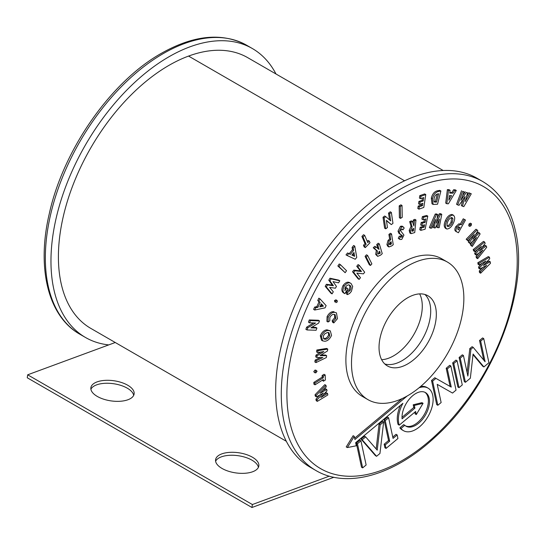 <?xml version="1.0" encoding="UTF-8"?>
<svg xmlns="http://www.w3.org/2000/svg" width="545" height="545" viewBox="0 0 545 545"><rect width="100%" height="100%" fill="white"/><g stroke="black" fill="none" stroke-linecap="round" stroke-linejoin="round"><path stroke-width="0.82" d="M108.714 344.91A166.831 96.322 -60 0 1 85.517 337.491A166.831 96.322 -60 0 1 59.943 203.803A166.831 96.322 -60 0 1 168.93 56.789A166.831 96.322 -60 0 1 252.349 48.525A166.831 96.322 -60 0 1 275.988 73.984M316.924 328.029L316.114 330.256L307.005 329.957L307.782 327.824L315.569 323.015L309.587 322.824L310.391 320.603L309.267 319.949L318.382 320.249L319.499 320.896L318.73 323.022L310.929 327.838L316.924 328.029L315.8 327.382L311.869 327.252M310.391 320.603L319.499 320.896M309.587 322.824L308.463 322.177L309.267 319.949M307.782 327.824L306.658 327.177L313.498 322.953M307.005 329.957L305.881 329.309L306.658 327.177M480.649 273.202L480.377 271.642L486.671 265.32L479.913 268.958L479.682 267.643L485.922 261.014L479.212 264.952L478.939 263.399L489.451 257.233L489.717 258.752L483.401 265.476L490.248 261.784L490.507 263.29L480.649 273.202L479.525 272.555L479.253 270.994L482.856 267.37M490.248 261.784L489.124 261.137L485.786 262.935M489.451 257.233L488.327 256.586L477.815 262.745L478.939 263.399M479.212 264.952L478.088 264.305L477.815 262.745M479.682 267.643L478.558 266.995L482.046 263.29M479.913 268.958L478.789 268.31L478.558 266.995M480.377 271.642L479.253 270.994M477.686 258.664L477.147 257.329L482.918 250.032L476.221 255.026L475.765 253.902L481.433 246.34L474.838 251.592L474.293 250.257L484.634 242.041L485.159 243.343L479.423 251.007L486.208 245.945L486.726 247.232L477.686 258.664L476.562 258.017L476.023 256.681L478.926 253.009M486.208 245.945L485.084 245.298L481.944 247.641M484.634 242.041L483.51 241.394L473.176 249.61L474.293 250.257M474.838 251.592L473.714 250.945L473.176 249.61M475.765 253.902L474.641 253.248L477.44 249.521M476.221 255.026L475.097 254.379L474.641 253.248M477.147 257.329L476.023 256.681M472.249 246.476L471.459 245.427L476.494 237.436L470.103 243.629L469.443 242.743L474.32 234.548L468.087 240.938L467.303 239.895L477.073 229.888L477.842 230.903L472.903 239.214L479.368 232.94L480.125 233.948L472.249 246.476L470.335 244.78L472.556 241.251M479.368 232.94L478.244 232.293L475.342 235.106M477.073 229.888L475.949 229.234L466.179 239.241L467.303 239.895M468.087 240.938L466.179 239.241M469.443 242.743L468.319 242.096L470.451 238.519M470.103 243.629L468.319 242.096M471.459 245.427L470.335 244.78M468.768 225.807L468.973 224.009L470.369 223.164L471.391 223.757M468.727 225.787L469.851 226.434L470.097 224.656L471.493 223.811L471.187 225.562L469.797 226.4L468.673 225.753M471.493 223.811L470.369 223.164M470.097 224.656L468.973 224.009M465.484 220.023L458.406 232.742L456.097 231.482C454.55 230.801 454.462 229.172 455.845 226.597L458.951 223.777L460.246 224.186L463.243 218.797L465.484 220.023L463.243 218.797M457.221 232.129C455.675 231.448 455.586 229.82 456.969 227.251L460.075 224.424L461.363 224.833L464.367 219.444M460.055 227.19L458.052 227.81L457.718 229.016L458.291 229.636L458.604 229.799L460.055 227.19M457.711 228.737L458.658 227.033M461.363 224.833L460.246 224.186M460.075 224.424L458.951 223.777M456.969 227.251L455.845 226.597M458.604 229.799L457.984 229.438M446.92 229.043C444.958 227.749 444.829 225.167 446.532 221.29C448.235 217.441 450.408 215.37 453.065 215.091C455.068 216.345 455.218 218.913 453.501 222.816C451.785 226.679 449.591 228.75 446.92 229.043L445.306 228.205M451.941 214.444L453.61 215.295L451.941 214.444C449.284 214.723 447.111 216.794 445.408 220.643C443.705 224.52 443.834 227.102 445.796 228.389M447.711 226.454L448.024 226.57C449.754 226.379 451.158 225.017 452.234 222.496L452.97 218.845L451.982 217.537C450.279 217.755 448.882 219.097 447.806 221.583C446.696 224.07 446.771 225.732 448.024 226.57L447.438 226.23M446.907 225.923C448.63 225.725 450.034 224.37 451.11 221.849L451.642 217.516M446.532 221.29L445.408 220.643M452.234 222.496L451.11 221.849M452.97 218.845L451.846 218.198M441.763 214.349L440.639 213.701L439.304 213.783L440.428 214.43L441.763 214.349L439.216 227.619L437.826 227.708L436.702 227.054L437.335 223.791M437.097 218.511L439.304 213.783M437.826 227.708L439.461 219.233L435.435 227.858L434.263 227.926L435.625 219.472L431.872 228.076L430.482 228.164L436.368 214.682L437.724 214.601L436.354 223.164L440.428 214.43M437.724 214.601L436.6 213.953L435.244 214.035L436.368 214.682M430.482 228.164L429.358 227.517L435.244 214.035M434.263 227.926L433.146 227.279L433.684 223.927M427.77 216.127L426.646 215.473L422.382 216.631L423.506 217.285L427.77 216.127L425.12 229.207L420.856 230.365L419.732 229.718L420.222 227.279L423.015 226.522L423.288 225.167M420.856 230.365L421.346 227.926L424.133 227.17L424.616 224.806L421.823 225.562L422.314 223.171L425.1 222.415L425.795 218.974L423.009 219.73L421.885 219.076L422.382 216.631M423.009 219.73L423.506 217.285M425.1 222.415L423.976 221.761L424.466 219.328M422.314 223.171L421.19 222.523L423.976 221.761M421.823 225.562L420.699 224.915L421.19 222.523M424.133 227.17L423.015 226.522M421.346 227.926L420.222 227.279M415.971 219.989L414.738 232.565L410.998 233.655L410.31 231.019L412.163 227.013L410.801 222.258L412.483 221.522L413.914 225.991L414.438 220.657L415.971 219.989L414.847 219.335L413.314 220.01L412.987 223.307M413.689 228.321L411.788 230.392L412.04 231.271L413.437 230.896L413.689 228.321M410.998 233.655L409.874 233.008L409.186 230.372L411.039 226.366L409.677 221.611L411.359 220.868L412.483 221.522M411.782 230.481L412.313 230.249L412.436 228.995M414.438 220.657L413.314 220.01M410.801 222.258L409.677 221.611M412.163 227.013L411.039 226.366M410.31 231.019L409.186 230.372M413.437 230.896L412.313 230.249M402.932 229.895L402.299 229.098L401.563 229.125L400.643 230.808L403.947 235.079L401.767 239.405L400.112 239.507L398.988 238.853L398.266 238.254L399.383 236.094L401.754 237.239L400.63 236.584L401.161 234.922L398.913 233.355L398.007 231.162L400.439 226.311L402.142 226.121L404.213 227.967L402.932 229.895L401.706 229.057M400.112 239.507L398.266 238.254M401.754 237.239L402.285 235.569L400.037 234.003L399.131 231.816L401.563 226.958L400.439 226.311M401.563 226.958L403.266 226.768M399.131 231.816L398.007 231.162M400.037 234.003L398.913 233.355M402.285 235.569L401.161 234.922M402.428 236.053L401.304 235.406M399.39 238.901L400.507 236.748M379.306 243.86L382.249 253.65L380.689 255.087L377.699 256.375L376.799 255.033L377.487 251.088L374.354 248.418L375.961 246.94L379.082 249.358L377.835 245.216L379.306 243.86L378.182 243.213L376.711 244.569L377.93 248.622M378.23 253.738L380.226 253.18L379.627 251.177L378.23 253.738L378.523 254.174M377.699 256.375L375.675 254.386L376.363 250.441L373.23 247.771L374.837 246.292L375.961 246.94M378.162 253.364L379.109 252.533L378.904 251.851M377.835 245.216L376.711 244.569M379.082 249.358L378.203 248.854M374.354 248.418L373.23 247.771M377.487 251.088L376.363 250.441M376.799 255.033L375.675 254.386M380.226 253.18L379.109 252.533M379.824 253.548L378.7 252.9M367.603 255.448L366.478 254.801L365.082 256.341L366.206 256.988L367.603 255.448L371.874 263.909L370.471 265.449L369.346 264.795L365.082 256.341M370.471 265.449L366.206 256.988M359.203 265.245L358.079 264.597L356.764 266.301L357.888 266.948L359.203 265.245L364.694 272.228L363.433 273.863L356.866 273.099L360.477 277.698L359.162 279.401L358.038 278.754L352.547 271.771L353.807 270.136L360.368 270.885L356.764 266.301M359.162 279.401L353.671 272.418L354.931 270.783L361.492 271.533L360.368 270.885M361.492 271.533L357.888 266.948M354.931 270.783L353.807 270.136M353.671 272.418L352.547 271.771M347.512 294.607L347.417 292.645L350.135 290.424C351.293 288.039 351.225 286.357 349.938 285.389C348.568 284.449 347.056 285.042 345.394 287.167L344.896 290.696L346.654 287.876L347.88 288.761L344.828 293.66L344.529 293.462C342.642 292.059 342.526 289.64 344.188 286.2C346.722 282.944 349.025 282.058 351.109 283.543L352.683 286.52L351.423 291.33L349.611 293.469L347.512 294.607L346.388 293.953L346.293 291.997L349.018 289.776C350.169 287.385 350.108 285.709 348.814 284.742M344.188 286.2L343.064 285.546C345.598 282.296 347.908 281.411 349.985 282.889M349.672 282.692L351.109 283.543M344.529 293.462L343.404 292.815C341.517 291.411 341.402 288.986 343.064 285.546M344.828 293.66L343.404 292.815M346.654 287.876L345.53 287.229L344.815 288.38M350.135 290.424L349.018 289.776M347.417 292.645L346.293 291.997M336.013 299.879L337.137 300.527L337.307 301.889L335.918 302.639L335.631 301.215L337.028 300.472L336.095 299.934M335.631 301.215L334.507 300.567L335.904 299.825M334.793 301.984L334.507 300.567M333.785 322.94L333.247 321.387L335.836 318.396L335.141 314.669L334.33 314.397C332.641 314.097 331.142 315.133 329.82 317.51L329.773 320.855L328.029 322.013L328.226 317.238C330.243 313.566 332.552 311.965 335.155 312.428L336.449 312.864L337.444 318.675L333.785 322.94L332.661 322.293L332.123 320.739L334.712 317.742L334.521 314.438M335.155 312.428L336.449 312.864M328.226 317.238L327.102 316.591C329.119 312.919 331.428 311.318 334.031 311.781M328.029 322.013L326.905 321.366L327.102 316.591M335.836 318.396L334.712 317.742M333.247 321.387L332.123 320.739M328.097 330.474L330.29 330.863L331.537 335.379C329.875 339.031 327.654 340.986 324.868 341.259L322.654 340.877L321.434 336.408C323.069 332.729 325.29 330.747 328.097 330.474L326.973 329.82L330.29 330.863M329.752 335.529L329.01 332.722L327.47 332.464L324.588 333.956L323.205 336.231L324.002 339.038L325.467 339.276C327.252 339.126 328.683 337.873 329.752 335.529L328.628 334.882L328.363 332.491M322.654 340.877L321.53 340.23L320.31 335.761C321.945 332.082 324.166 330.1 326.973 329.82M323.505 338.609L324.343 338.629C326.135 338.472 327.559 337.226 328.628 334.882M321.434 336.408L320.31 335.761M325.467 339.276L324.343 338.629M326.659 355.694L326.346 357.554L315.964 362.595L316.277 360.729L322.838 357.54L316.822 357.486L317.108 355.783L323.846 351.552L317.653 352.54L317.973 350.66L316.849 350.013L326.646 348.439L327.77 349.086L327.456 350.973L320.017 355.64L326.659 355.694L325.535 355.047L321.025 355.006M317.973 350.66L327.77 349.086M317.653 352.54L316.529 351.893L316.849 350.013M317.108 355.783L315.984 355.136L320.951 352.016M316.822 357.486L315.698 356.832L315.984 355.136M316.277 360.729L315.153 360.081L320.426 357.52M315.964 362.595L314.84 361.948L315.153 360.081M316.032 370.777L317.074 371.254L315.916 372.834L314.867 372.358L316.032 370.777L314.908 370.13L315.95 370.607M315.712 370.062L317.074 371.254M313.743 371.71L315.105 372.903L313.743 371.71L314.908 370.13M323.444 381.2L323.376 379.545L315.017 384.825L314.942 383.074L323.301 377.787L323.24 376.179L322.115 375.525L324.043 374.306L325.167 374.96L325.379 379.981L323.444 381.2L322.306 380.219M323.24 376.179L325.167 374.96M323.301 377.787L322.184 377.14L322.115 375.525M314.942 383.074L313.818 382.42L322.184 377.14M315.017 384.825L313.893 384.177L313.818 382.42M326.768 389.484L327.02 390.785L320.835 397.523L327.538 393.435L327.838 394.968L317.34 401.358L317.047 399.867L323.308 393.034L316.461 396.876L316.168 395.397L315.044 394.75L324.827 384.661L325.951 385.308L326.251 386.848L320.01 393.279L326.768 389.484L325.644 388.837L322.735 390.472M316.168 395.397L325.951 385.308M316.461 396.876L315.337 396.229L315.044 394.75M317.047 399.867L315.923 399.213L319.772 395.023M317.34 401.358L316.216 400.711L315.923 399.213M327.538 393.435L326.414 392.781L323.621 394.491M471.275 193.795L468.795 192.766L471.275 193.795L463.809 206.65L461.322 205.615L462.937 199.668M466.506 196.697L468.795 192.766M462.446 206.269L465.076 196.575L459.04 205.308L457.691 204.927L462.657 191.37L463.999 191.751L460.872 200.315L466.343 192.405L467.576 192.753L465.198 201.534L469.919 193.414M467.576 192.753L466.343 192.405M462.63 195.505L465.219 191.758M463.999 191.751L462.657 191.37M457.691 204.927L456.567 204.28L461.533 190.723M425.781 194.579L424.657 193.925L419.786 195.641L420.91 196.295L425.781 194.579L423.806 207.441L418.928 209.157L417.811 208.51L418.179 206.112L421.36 204.988L421.551 203.769M418.928 209.157L419.303 206.759L422.484 205.642L422.845 203.312L419.657 204.436L420.018 202.086L423.206 200.962L423.724 197.576L420.542 198.7L419.418 198.053L419.786 195.641M420.542 198.7L420.91 196.295M423.206 200.962L422.082 200.315L422.436 198.033M420.018 202.086L418.894 201.432L422.082 200.315M419.657 204.436L418.533 203.789L418.894 201.432M422.484 205.642L421.36 204.988M419.303 206.759L418.179 206.112M402.033 205.485L400.909 204.838L399.192 205.867L400.316 206.521L402.033 205.485L402.224 217.339L400.507 218.368L399.383 217.721L399.192 205.867M400.507 218.368L400.316 206.521M391.365 212.441L390.24 211.794L388.531 213.095L389.648 213.742L391.365 212.441L392.965 223.348L391.324 224.595L386.459 220.711M389.525 219.88L388.531 213.095M391.324 224.595L386.405 220.344L387.461 227.524L385.744 228.818L384.143 217.918L385.792 216.665L390.697 220.895L389.648 213.742M385.792 216.665L384.668 216.018L383.019 217.264L384.143 217.918M385.744 228.818L384.62 228.171L383.019 217.264M369.278 241.074L369.994 242.75L365.307 247.6L364.591 245.918L366.138 244.323L363.038 237.055L364.673 235.358L367.773 242.627L369.278 241.074L368.154 240.427L367.235 241.374M364.673 235.358L363.549 234.711L361.914 236.407L363.038 237.055M366.138 244.323L365.014 243.676L361.914 236.407M364.591 245.918L363.467 245.27L365.014 243.676M365.307 247.6L364.183 246.946L363.467 245.27M354.775 246.142L356.757 257.369L355.224 259.25L347.124 255.516L348.698 253.595L350.353 254.372L353.596 250.4L353.208 248.07L354.775 246.142L353.657 245.495L352.084 247.423L352.472 249.753L349.229 253.725L347.574 252.941L346 254.869L347.124 255.516M354.645 256.341L353.971 252.478L351.859 255.067L354.645 256.341L353.521 255.687L353.14 253.5M351.941 254.965L353.521 255.687M353.208 248.07L352.084 247.423M353.596 250.4L352.472 249.753M350.353 254.372L349.229 253.725M348.698 253.595L347.574 252.941M340.366 264.638L339.242 263.991L337.859 265.974L338.983 266.628L340.366 264.638L346.538 270.722L345.155 272.704L337.859 265.974M345.155 272.704L338.983 266.628M329.97 278.222L338.67 280.116L339.794 280.764L338.568 282.848L333.015 281.636L336.456 286.438L335.42 288.203L329.63 287.392L333.302 291.793L332.075 293.878L330.951 293.23L325.202 286.316L326.401 284.286L332.273 285.09L328.785 280.232L329.97 278.222L331.094 278.87L339.794 280.764M332.075 293.878L326.326 286.963L327.525 284.933L333.397 285.737L329.909 280.879L328.785 280.232M329.909 280.879L331.094 278.87M333.397 285.737L332.273 285.09M327.525 284.933L326.401 284.286M326.326 286.963L325.202 286.316M319.963 298.83L326.128 305.609L325.079 307.85L314.724 310.03L315.8 307.727L317.926 307.291L320.147 302.55L318.886 301.126L319.963 298.83L318.839 298.183L317.762 300.479L319.023 301.903L316.802 306.644L314.676 307.08L313.6 309.376L314.724 310.03M319.847 306.889L323.403 306.133L321.291 303.797L319.847 306.889M320.303 305.909L322.279 305.486L321.107 304.192M318.886 301.126L317.762 300.479M320.147 302.55L319.023 301.903M317.926 307.291L316.802 306.644M315.8 307.727L314.676 307.08M323.403 306.133L322.279 305.486M430.032 304.308A40.514 23.394 120 0 0 424.93 294.477A40.514 23.394 120 0 1 430.032 304.308A40.514 23.394 120 0 1 417.545 346.497A40.514 23.394 120 0 1 384.804 363.978A40.514 23.394 120 0 0 417.545 346.497A40.514 23.394 120 0 0 430.032 304.308M379.708 354.148A40.514 23.394 -60 0 1 393.906 309.798A40.514 23.394 -60 0 1 427.934 295.765A40.514 23.394 -60 0 1 435.653 307.55A40.514 23.394 -60 0 1 421.455 351.906A40.514 23.394 -60 0 1 387.42 365.94A40.514 23.394 -60 0 1 379.708 354.148M352.826 376.527A79.447 45.869 120 0 0 367.957 399.649A79.447 45.869 120 0 0 434.685 372.133A79.447 45.869 120 0 0 462.528 285.171A79.447 45.869 120 0 0 447.397 262.05A79.447 45.869 120 0 0 380.669 289.565A79.447 45.869 120 0 0 352.826 376.527M447.397 262.05L441.784 258.807A79.447 45.869 120 0 0 375.049 286.323A79.447 45.869 120 0 0 347.213 373.284A79.447 45.869 120 0 0 362.336 396.406L367.957 399.649M407.169 396.011L354.938 439.502L354.264 436.347L347.349 447.574L356.294 445.783L355.633 442.704L402.898 403.334A24.573 14.184 120 0 0 399.233 425.141L415.637 411.482L416.298 414.554L423.07 403.314L414.336 405.439L414.915 408.157L402.087 418.839A19.429 11.213 -60 0 1 409.888 398.45A19.429 11.213 -60 0 1 425.475 392.577A19.429 11.213 -60 0 1 429.174 398.231A19.429 11.213 -60 0 1 422.361 419.493A19.429 11.213 -60 0 1 406.045 426.224A19.429 11.213 -60 0 1 404.806 425.298L400.977 428.479A24.573 14.184 120 0 0 403.477 430.679A24.573 14.184 120 0 0 424.112 422.171A24.573 14.184 120 0 0 432.723 395.275A24.573 14.184 120 0 0 428.043 388.122A24.573 14.184 120 0 0 419.064 387.802M428.043 388.122L426.919 387.475A24.573 14.184 120 0 0 420.672 386.453M404.806 425.298L403.681 424.644L399.853 427.832A24.573 14.184 120 0 0 402.353 430.032L403.477 430.679M424.896 392.277A19.429 11.213 -60 0 1 428.05 397.584A19.429 11.213 -60 0 1 421.585 418.424A19.429 11.213 -60 0 1 405.5 425.87M421.605 299.443A40.514 23.394 120 0 0 419.657 293.884A40.514 23.394 -60 0 1 421.605 299.443A40.514 23.394 -60 0 1 411.618 338.111A40.514 23.394 -60 0 1 381.657 359.707A40.514 23.394 120 0 0 411.618 338.111A40.514 23.394 120 0 0 421.605 299.443M278.447 418.669A166.831 96.322 120 0 0 310.221 467.222L315.834 470.471A166.831 96.322 -60 0 1 284.068 421.912A166.831 96.322 -60 0 1 342.533 239.289A166.831 96.322 -60 0 1 482.666 181.505L477.052 178.256A166.831 96.322 120 0 0 336.912 236.046A166.831 96.322 120 0 0 278.447 418.669M483.728 338.574L480.663 341.129L485.098 361.723L473.189 347.349L470.928 349.236L467.869 376.077L463.427 355.476L460.225 358.147L465.43 382.304L470.335 378.223L473.087 354.039L483.899 366.921L488.933 362.732L483.728 338.574L482.604 337.927L479.539 340.475L483.769 360.122M473.019 354.645L482.781 366.274L483.899 366.921M463.427 355.476L462.31 354.829L459.101 357.5L464.306 381.657L465.43 382.304M473.189 347.349L472.065 346.702L469.804 348.589L467.085 372.439M452.663 362.861L457.868 387.018L458.992 387.672L462.283 384.927L457.078 360.77L455.954 360.116L452.663 362.861L453.787 363.508L458.992 387.672M431.511 380.471L436.715 404.635L437.839 405.282L441.137 402.537L437.213 384.348L452.52 393.061L456.042 390.125L450.838 365.968L449.714 365.314L446.192 368.25L450.109 386.439L434.808 377.733L431.511 380.471L432.635 381.125L437.839 405.282M397.169 434.958L393.047 438.391L388.612 417.79L387.488 417.136L384.116 419.95L388.551 440.544L384.15 444.216L384.92 447.772L386.044 448.419L397.932 438.514L397.169 434.958L396.045 434.31L392.761 437.042M383.646 421.919L380.178 424.807L377.215 450.163L365.668 436.899L364.544 436.245L361.076 439.134L375.444 455.64L376.568 456.294L379.954 453.474L383.646 421.919L382.522 421.271L379.061 424.16L376.159 448.951M356.328 443.085L361.533 467.229L362.657 467.882L366.138 464.98L360.94 440.837L359.816 440.183L356.328 443.085L357.452 443.739L362.657 467.882M423.07 403.314L421.946 402.666L413.212 404.792L413.791 407.503L402.019 417.306M414.8 412.177L415.174 413.907L416.298 414.554M400.439 405.385A24.573 14.184 120 0 0 398.109 424.494L399.233 425.141M354.264 436.347L353.14 435.7L346.225 446.927L347.349 447.574M402.176 398.579L354.652 438.16M480.663 341.129L479.539 340.475M470.928 349.236L469.804 348.589M460.225 358.147L459.101 357.5M457.078 360.77L453.787 363.508M450.838 365.968L447.316 368.897L446.192 368.25M447.316 368.897L451.233 387.093L450.109 386.439M451.233 387.093L434.808 377.733M435.932 378.38L432.635 381.125M388.612 417.79L385.24 420.597L389.675 441.198L388.551 440.544M385.24 420.597L384.116 419.95M389.675 441.198L385.274 444.863L384.15 444.216M385.274 444.863L386.044 448.419M380.178 424.807L379.061 424.16M365.668 436.899L362.2 439.781L361.076 439.134M362.2 439.781L376.568 456.294M360.94 440.837L357.452 443.739M400.977 428.479L399.853 427.832M414.336 405.439L413.212 404.792M414.915 408.157L413.791 407.503M391.535 233.907L393.245 244.725L391.637 245.965L388.926 246.96L388.026 245.23L389.178 241.053L390.751 239.657L390.022 235.079L391.535 233.907L390.418 233.26L388.905 234.425L389.627 239.01L388.054 240.406L386.902 244.576L387.802 246.313L388.926 246.96M391.065 241.667L389.491 244.099L389.988 244.732L391.412 243.881L391.065 241.667M389.491 244.099L389.634 244.528M388.864 244.085L390.288 243.234L390.159 242.389M390.022 235.079L388.905 234.425M390.751 239.657L389.627 239.01M389.178 241.053L388.054 240.406M388.026 245.23L386.902 244.576M391.412 243.881L390.288 243.234M390.983 244.208L389.859 243.56M456.288 190.464L448.399 203.776L446.832 203.741L448.494 190.294L450.095 190.328L449.741 193.1L453.045 193.175L454.687 190.43L456.288 190.464L455.164 189.817L453.563 189.783L451.921 192.521L449.823 192.48M449.434 195.594L448.869 200.213L451.587 195.641L449.434 195.594M446.832 203.741L445.708 203.094L447.37 189.646L448.971 189.68L450.095 190.328M449.257 197.018L450.095 195.607M454.687 190.43L453.563 189.783M453.045 193.175L451.921 192.521M448.494 190.294L447.37 189.646M440.885 191.016L437.553 204.212L433.132 204.45L432.444 198.68C433.622 194.32 435.782 191.881 438.916 191.377L440.885 191.016L439.76 190.369L437.792 190.73C434.658 191.234 432.498 193.673 431.32 198.033L432.008 203.796L433.132 204.45M436.538 202.086L438.636 193.775L437.873 193.911C435.98 194.299 434.719 195.812 434.086 198.441L434.031 201.555L434.488 202.066L436.538 202.086L435.414 201.439L437.274 194.054M434.052 201.602L435.414 201.439M432.444 198.68L431.32 198.033M435.98 202.188L434.862 201.541M258.391 467.372A21.848 10.171 8.2 0 0 251.988 460.178A21.848 10.171 8.2 0 0 230.596 455.266A21.848 10.171 8.2 0 0 215.609 461.233M222.006 468.434A21.848 10.171 -171.8 0 1 215.582 459.728A21.848 10.171 -171.8 0 1 229.506 452.377A21.848 10.171 -171.8 0 1 252.41 457.214A21.848 10.171 -171.8 0 1 258.834 465.927A21.848 10.171 -171.8 0 1 244.916 473.271A21.848 10.171 -171.8 0 1 222.006 468.434M133.682 395.37A21.848 10.171 8.2 0 0 127.278 388.176A21.848 10.171 8.2 0 0 105.887 383.264A21.848 10.171 8.2 0 0 90.892 389.239M97.296 396.433A21.848 10.171 -171.8 0 1 90.872 387.727A21.848 10.171 -171.8 0 1 104.797 380.383A21.848 10.171 -171.8 0 1 127.7 385.22A21.848 10.171 -171.8 0 1 134.125 393.926A21.848 10.171 -171.8 0 1 120.2 401.27A21.848 10.171 -171.8 0 1 97.296 396.433M286.316 441.273L90.777 328.376A156.306 90.245 -60 0 1 60.161 233.137A156.306 90.245 -60 0 1 188.563 56.081A157.995 91.219 -60 0 1 247.716 57.661L443.18 170.51M115.247 342.505L27.672 374.81L252.376 504.541L329.323 476.153M333.901 477.263L251.953 507.497L27.25 377.767L27.672 374.81M251.953 507.497L252.376 504.541M163.316 53.546A166.831 96.322 120 0 0 54.323 200.56A166.831 96.322 120 0 0 79.897 334.248C48.089 316.407 36.501 268.154 49.234 213.94C63.118 150.107 110.778 81.689 161.327 53.349C193.911 34.934 222.38 32.25 246.728 45.283A166.831 96.322 120 0 0 163.316 53.546M413.015 231.08L411.891 230.433M401.127 234.725L400.003 234.078M289.62 421.251A162.86 94.026 120 0 0 426.939 443.085A162.86 94.026 120 0 0 514.5 233.962A162.86 94.026 120 0 0 377.188 212.134A162.86 94.026 120 0 0 289.62 421.251M438.916 191.377L437.792 190.73M404.574 180.79L188.563 56.081M79.897 334.248L85.517 337.491M246.728 45.283L252.349 48.525M315.834 470.471C347.192 489.097 394.778 475.002 435.36 436.872C492.51 385.383 529.781 290.676 515.577 231.509C510.461 208.204 499.493 191.54 482.666 181.505"/></g></svg>
